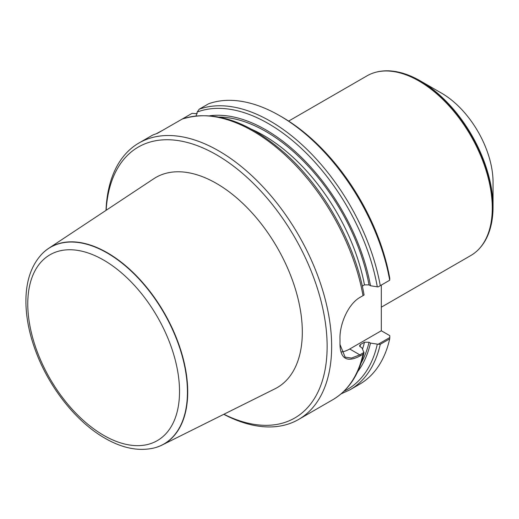 <?xml version="1.0" encoding="UTF-8"?>
<svg xmlns="http://www.w3.org/2000/svg" width="519" height="519" viewBox="0 0 519 519"><rect width="100%" height="100%" fill="white"/><g stroke="black" fill="none" stroke-linecap="round" stroke-linejoin="round"><path stroke-width="0.78" d="M197.259 113.713L192.075 113.33L182.351 118.974M196.033 115.873L197.239 112.026L199.192 109.217L208.619 103.774A159.618 92.155 60 0 1 279.728 115.711A159.618 92.155 60 0 1 389.704 280.228L389.775 278.301A156.427 90.312 60 0 0 281.986 117.015L279.728 115.711M197.239 112.026A158.023 91.234 60 0 1 377.294 286.838L378.137 286.91L389.704 280.228M209.897 115.737A152.035 87.776 60 0 1 370.495 285.742L369.048 284.905L364.468 284.866L362.294 286.125M377.294 286.838L370.495 285.742M339.971 344.441L345.129 357.156L351.512 358.058L359.81 354.834L364.059 352.382L363.015 354.256L360.361 355.787C347.127 362.852 340.328 358.986 339.977 344.181A159.618 92.155 -120 0 0 339.997 341.573A159.618 92.155 -120 0 0 339.977 338.939C339.491 324.641 347.964 303.894 360.361 297.173L364.059 295.039L363.936 294.552L364.059 295.039M106.019 210.364A159.618 92.155 60 0 1 138.969 142.997L152.755 135.037L157.517 133.279L182.253 119.033C214.1 109.347 248.77 121.148 286.254 154.448C324.667 189.176 355.541 244.89 364.04 294.87M138.969 142.997A159.618 92.155 60 0 1 298.587 235.152A159.618 92.155 60 0 1 298.587 419.469A159.618 92.155 60 0 1 223.773 414.318M339.971 344.707L339.977 344.181M339.971 337.901L339.971 338.317M162.512 130.399L156.595 133.558M389.814 337.512L389.704 338.849L380.278 344.285L378.137 344.253L389.814 337.512L389.775 335.644L381.309 330.759L381.309 285.08M389.704 338.849A159.618 92.155 60 0 1 359.537 384.281L350.111 389.724L341.028 393.927M363.994 352.797L362.028 347.977L359.745 346.335L359.635 345.544L360.517 344.493L364.468 342.216L369.048 342.255L370.495 343.085L378.137 344.253M370.495 343.085A152.035 87.776 60 0 1 357.662 371.675M106.155 210.273A156.427 90.312 60 0 1 218.992 156.271A156.427 90.312 60 0 1 327.106 343.533A156.427 90.312 60 0 1 223.916 414.246M162.142 445.03L274.999 388.789A121.336 70.052 -120 0 0 296.355 292.34A121.336 70.052 -120 0 0 216.52 183.467A121.336 70.052 -120 0 0 153.741 178.763L48.611 248.38A113.603 65.589 60 0 1 107.388 252.785A113.603 65.589 60 0 1 182.137 354.724A113.603 65.589 60 0 1 162.142 445.03A113.603 65.589 60 0 1 154.266 447.929A113.603 65.589 60 0 1 154.137 447.962M339.977 338.174A158.665 91.603 60 0 1 339.997 340.795L339.997 341.573M341.158 351.999A31.925 18.431 120 0 0 349.709 349.002L381.309 330.759M381.309 307.196L470.778 255.543A103.755 59.906 -120 0 0 476.844 251.112A103.755 59.906 -120 0 0 484.798 166.489A103.755 59.906 -120 0 0 418.904 80.977A103.755 59.906 -120 0 0 373.901 72.803A103.755 59.906 -120 0 0 367.024 75.839L288.642 121.089M490.423 227.789A102.944 59.438 -120 0 0 490.461 227.653A102.944 59.438 -120 0 0 493.05 206.938A102.944 59.438 -120 0 0 420.26 80.854A102.944 59.438 -120 0 0 401.025 72.738A102.944 59.438 -120 0 0 400.889 72.699M420.26 80.854A102.944 59.438 -120 0 0 420.254 80.854L441.624 93.193L420.26 80.854M493.05 206.938L493.05 182.26A72.725 41.987 -120 0 0 441.624 93.193M42.065 253.843A113.603 65.589 60 0 1 42.156 253.746A113.603 65.589 60 0 1 48.611 248.38M199.192 109.217A159.618 92.155 60 0 1 380.278 285.671M181.929 119.188A159.618 92.155 60 0 1 363.015 295.642M363.015 354.256A159.618 92.155 60 0 1 332.841 399.688L298.587 419.469M380.278 344.285A159.618 92.155 60 0 1 350.111 389.724M377.294 344.188A158.023 91.234 60 0 1 343.948 391.274M369.048 342.255A150.043 86.628 60 0 1 361.159 362.963M364.468 342.216A146.851 84.785 60 0 1 362.534 349.002M360.517 344.493A146.851 84.785 60 0 1 359.965 346.647M219.187 117.06A150.043 86.628 60 0 1 369.048 284.905M251.767 129.354A146.851 84.785 60 0 1 364.468 284.866M349.709 349.002L359.81 354.834L360.361 355.787M476.942 251.021A103.696 59.873 -120 0 0 477.039 250.93A103.696 59.873 -120 0 0 484.986 166.359A103.696 59.873 -120 0 0 419.131 80.893A103.696 59.873 -120 0 0 374.147 72.725A103.696 59.873 -120 0 0 374.024 72.764M490.461 227.653L490.39 227.919A103.171 59.562 -120 0 0 420.033 80.802A103.171 59.562 -120 0 0 400.752 72.666C391.151 70.162 382.282 70.182 374.147 72.725L373.901 72.803M103.651 435.318A107.303 61.956 -120 0 0 169.363 341.833A107.303 61.956 -120 0 0 37.939 265.955A107.303 61.956 -120 0 0 103.651 435.318M154.013 447.994C138.696 451.517 122.348 448.26 104.974 438.237C77.084 422.375 50.447 389.276 36.752 353.913C29.135 334.359 25.535 315.786 25.95 298.178C26.501 279.52 31.841 264.774 41.974 253.94A113.531 65.55 60 0 1 163.926 312.899A113.531 65.55 60 0 1 154.013 447.994L154.266 447.929M364.001 352.764C359.051 374.627 348.664 390.269 332.841 399.688M490.39 227.919C487.756 237.488 483.306 245.163 477.039 250.93L476.844 251.112"/></g></svg>
